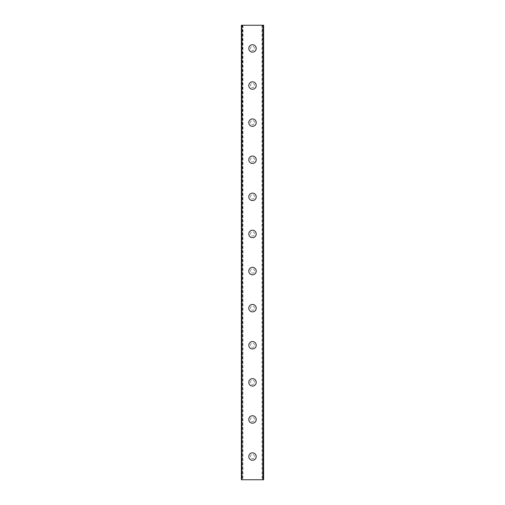 <?xml version="1.0" encoding="UTF-8"?>
<svg xmlns="http://www.w3.org/2000/svg" width="505" height="505" viewBox="0 0 505 505"><rect width="100%" height="100%" fill="white"/><g stroke="black" fill="none" stroke-linecap="round" stroke-linejoin="round"><path stroke-width="0.38" stroke-dasharray="2.52 1.89" d="M262.341 25.25L262.625 479.75L263.629 479.75L241.371 479.75L241.371 25.25L263.629 25.25L263.629 479.75L262.019 479.75L262.625 479.75L262.625 25.25L263.149 25.25L262.341 25.25M242.659 25.25L242.375 479.75L241.447 479.75L242.981 479.75L242.375 479.75L242.375 25.25L241.851 25.25L242.659 25.25M254.589 456.564A2.089 2.089 0 0 0 252.5 454.475A2.089 2.089 0 0 0 250.411 456.564A2.089 2.089 0 0 0 252.5 458.647A2.089 2.089 0 0 0 254.589 456.564A2.089 2.089 0 0 0 252.5 454.475A2.089 2.089 0 0 0 250.411 456.564A2.089 2.089 0 0 0 252.5 458.647A2.089 2.089 0 0 0 254.589 456.564M248.788 456.564A3.712 3.712 0 0 1 252.5 452.852A3.712 3.712 0 0 1 256.212 456.564A3.712 3.712 0 0 0 252.5 452.852A3.712 3.712 0 0 0 248.788 456.564A3.712 3.712 0 0 0 252.5 460.27A3.712 3.712 0 0 0 256.212 456.564A3.712 3.712 0 0 0 252.5 452.852A3.712 3.712 0 0 0 248.788 456.564A3.712 3.712 0 0 0 252.5 460.27A3.712 3.712 0 0 0 256.212 456.564A3.712 3.712 0 0 1 252.5 460.27A3.712 3.712 0 0 1 248.788 456.564M254.589 419.459A2.089 2.089 0 0 0 252.5 417.37A2.089 2.089 0 0 0 250.411 419.459A2.089 2.089 0 0 0 252.5 421.549A2.089 2.089 0 0 0 254.589 419.459A2.089 2.089 0 0 0 252.5 417.37A2.089 2.089 0 0 0 250.411 419.459A2.089 2.089 0 0 0 252.5 421.549A2.089 2.089 0 0 0 254.589 419.459M248.788 419.459A3.712 3.712 0 0 1 252.5 415.748A3.712 3.712 0 0 1 256.212 419.459A3.712 3.712 0 0 0 252.5 415.748A3.712 3.712 0 0 0 248.788 419.459A3.712 3.712 0 0 0 252.5 423.171A3.712 3.712 0 0 0 256.212 419.459A3.712 3.712 0 0 0 252.5 415.748A3.712 3.712 0 0 0 248.788 419.459A3.712 3.712 0 0 0 252.5 423.171A3.712 3.712 0 0 0 256.212 419.459A3.712 3.712 0 0 1 252.5 423.171A3.712 3.712 0 0 1 248.788 419.459M254.589 382.354A2.089 2.089 0 0 0 252.5 380.271A2.089 2.089 0 0 0 250.411 382.354A2.089 2.089 0 0 0 252.5 384.444A2.089 2.089 0 0 0 254.589 382.354A2.089 2.089 0 0 0 252.5 380.271A2.089 2.089 0 0 0 250.411 382.354A2.089 2.089 0 0 0 252.5 384.444A2.089 2.089 0 0 0 254.589 382.354M248.788 382.354A3.712 3.712 0 0 1 252.5 378.649A3.712 3.712 0 0 1 256.212 382.354A3.712 3.712 0 0 0 252.5 378.649A3.712 3.712 0 0 0 248.788 382.354A3.712 3.712 0 0 0 252.5 386.066A3.712 3.712 0 0 0 256.212 382.354A3.712 3.712 0 0 0 252.5 378.649A3.712 3.712 0 0 0 248.788 382.354A3.712 3.712 0 0 0 252.5 386.066A3.712 3.712 0 0 0 256.212 382.354A3.712 3.712 0 0 1 252.5 386.066A3.712 3.712 0 0 1 248.788 382.354M254.589 345.256A2.089 2.089 0 0 0 252.5 343.166A2.089 2.089 0 0 0 250.411 345.256A2.089 2.089 0 0 0 252.5 347.339A2.089 2.089 0 0 0 254.589 345.256A2.089 2.089 0 0 0 252.5 343.166A2.089 2.089 0 0 0 250.411 345.256A2.089 2.089 0 0 0 252.5 347.339A2.089 2.089 0 0 0 254.589 345.256M248.788 345.256A3.712 3.712 0 0 1 252.5 341.544A3.712 3.712 0 0 1 256.212 345.256A3.712 3.712 0 0 0 252.5 341.544A3.712 3.712 0 0 0 248.788 345.256A3.712 3.712 0 0 0 252.5 348.968A3.712 3.712 0 0 0 256.212 345.256A3.712 3.712 0 0 0 252.5 341.544A3.712 3.712 0 0 0 248.788 345.256A3.712 3.712 0 0 0 252.5 348.968A3.712 3.712 0 0 0 256.212 345.256A3.712 3.712 0 0 1 252.5 348.968A3.712 3.712 0 0 1 248.788 345.256M254.589 308.151A2.089 2.089 0 0 0 252.5 306.068A2.089 2.089 0 0 0 250.411 308.151A2.089 2.089 0 0 0 252.5 310.24A2.089 2.089 0 0 0 254.589 308.151A2.089 2.089 0 0 0 252.5 306.068A2.089 2.089 0 0 0 250.411 308.151A2.089 2.089 0 0 0 252.5 310.24A2.089 2.089 0 0 0 254.589 308.151M248.788 308.151A3.712 3.712 0 0 1 252.5 304.446A3.712 3.712 0 0 1 256.212 308.151A3.712 3.712 0 0 0 252.5 304.446A3.712 3.712 0 0 0 248.788 308.151A3.712 3.712 0 0 0 252.5 311.863A3.712 3.712 0 0 0 256.212 308.151A3.712 3.712 0 0 0 252.5 304.446A3.712 3.712 0 0 0 248.788 308.151A3.712 3.712 0 0 0 252.5 311.863A3.712 3.712 0 0 0 256.212 308.151A3.712 3.712 0 0 1 252.5 311.863A3.712 3.712 0 0 1 248.788 308.151M254.589 271.052A2.089 2.089 0 0 0 252.5 268.963A2.089 2.089 0 0 0 250.411 271.052A2.089 2.089 0 0 0 252.5 273.136A2.089 2.089 0 0 0 254.589 271.052A2.089 2.089 0 0 0 252.5 268.963A2.089 2.089 0 0 0 250.411 271.052A2.089 2.089 0 0 0 252.5 273.136A2.089 2.089 0 0 0 254.589 271.052M248.788 271.052A3.712 3.712 0 0 1 252.5 267.341A3.712 3.712 0 0 1 256.212 271.052A3.712 3.712 0 0 0 252.5 267.341A3.712 3.712 0 0 0 248.788 271.052A3.712 3.712 0 0 0 252.5 274.764A3.712 3.712 0 0 0 256.212 271.052A3.712 3.712 0 0 0 252.5 267.341A3.712 3.712 0 0 0 248.788 271.052A3.712 3.712 0 0 0 252.5 274.764A3.712 3.712 0 0 0 256.212 271.052A3.712 3.712 0 0 1 252.5 274.764A3.712 3.712 0 0 1 248.788 271.052M254.589 233.948A2.089 2.089 0 0 0 252.5 231.864A2.089 2.089 0 0 0 250.411 233.948A2.089 2.089 0 0 0 252.5 236.037A2.089 2.089 0 0 0 254.589 233.948A2.089 2.089 0 0 0 252.5 231.864A2.089 2.089 0 0 0 250.411 233.948A2.089 2.089 0 0 0 252.5 236.037A2.089 2.089 0 0 0 254.589 233.948M248.788 233.948A3.712 3.712 0 0 1 252.5 230.236A3.712 3.712 0 0 1 256.212 233.948A3.712 3.712 0 0 0 252.5 230.236A3.712 3.712 0 0 0 248.788 233.948A3.712 3.712 0 0 0 252.5 237.659A3.712 3.712 0 0 0 256.212 233.948A3.712 3.712 0 0 0 252.5 230.236A3.712 3.712 0 0 0 248.788 233.948A3.712 3.712 0 0 0 252.5 237.659A3.712 3.712 0 0 0 256.212 233.948A3.712 3.712 0 0 1 252.5 237.659A3.712 3.712 0 0 1 248.788 233.948M254.589 196.849A2.089 2.089 0 0 0 252.5 194.76A2.089 2.089 0 0 0 250.411 196.849A2.089 2.089 0 0 0 252.5 198.932A2.089 2.089 0 0 0 254.589 196.849A2.089 2.089 0 0 0 252.5 194.76A2.089 2.089 0 0 0 250.411 196.849A2.089 2.089 0 0 0 252.5 198.932A2.089 2.089 0 0 0 254.589 196.849M248.788 196.849A3.712 3.712 0 0 1 252.5 193.137A3.712 3.712 0 0 1 256.212 196.849A3.712 3.712 0 0 0 252.5 193.137A3.712 3.712 0 0 0 248.788 196.849A3.712 3.712 0 0 0 252.5 200.554A3.712 3.712 0 0 0 256.212 196.849A3.712 3.712 0 0 0 252.5 193.137A3.712 3.712 0 0 0 248.788 196.849A3.712 3.712 0 0 0 252.5 200.554A3.712 3.712 0 0 0 256.212 196.849A3.712 3.712 0 0 1 252.5 200.554A3.712 3.712 0 0 1 248.788 196.849M254.589 159.744A2.089 2.089 0 0 0 252.5 157.661A2.089 2.089 0 0 0 250.411 159.744A2.089 2.089 0 0 0 252.5 161.834A2.089 2.089 0 0 0 254.589 159.744A2.089 2.089 0 0 0 252.5 157.661A2.089 2.089 0 0 0 250.411 159.744A2.089 2.089 0 0 0 252.5 161.834A2.089 2.089 0 0 0 254.589 159.744M248.788 159.744A3.712 3.712 0 0 1 252.5 156.032A3.712 3.712 0 0 1 256.212 159.744A3.712 3.712 0 0 0 252.5 156.032A3.712 3.712 0 0 0 248.788 159.744A3.712 3.712 0 0 0 252.5 163.456A3.712 3.712 0 0 0 256.212 159.744A3.712 3.712 0 0 0 252.5 156.032A3.712 3.712 0 0 0 248.788 159.744A3.712 3.712 0 0 0 252.5 163.456A3.712 3.712 0 0 0 256.212 159.744A3.712 3.712 0 0 1 252.5 163.456A3.712 3.712 0 0 1 248.788 159.744M254.589 122.646A2.089 2.089 0 0 0 252.5 120.556A2.089 2.089 0 0 0 250.411 122.646A2.089 2.089 0 0 0 252.5 124.729A2.089 2.089 0 0 0 254.589 122.646A2.089 2.089 0 0 0 252.5 120.556A2.089 2.089 0 0 0 250.411 122.646A2.089 2.089 0 0 0 252.5 124.729A2.089 2.089 0 0 0 254.589 122.646M248.788 122.646A3.712 3.712 0 0 1 252.5 118.934A3.712 3.712 0 0 1 256.212 122.646A3.712 3.712 0 0 0 252.5 118.934A3.712 3.712 0 0 0 248.788 122.646A3.712 3.712 0 0 0 252.5 126.351A3.712 3.712 0 0 0 256.212 122.646A3.712 3.712 0 0 0 252.5 118.934A3.712 3.712 0 0 0 248.788 122.646A3.712 3.712 0 0 0 252.5 126.351A3.712 3.712 0 0 0 256.212 122.646A3.712 3.712 0 0 1 252.5 126.351A3.712 3.712 0 0 1 248.788 122.646M254.589 85.541A2.089 2.089 0 0 0 252.5 83.451A2.089 2.089 0 0 0 250.411 85.541A2.089 2.089 0 0 0 252.5 87.63A2.089 2.089 0 0 0 254.589 85.541A2.089 2.089 0 0 0 252.5 83.451A2.089 2.089 0 0 0 250.411 85.541A2.089 2.089 0 0 0 252.5 87.63A2.089 2.089 0 0 0 254.589 85.541M248.788 85.541A3.712 3.712 0 0 1 252.5 81.829A3.712 3.712 0 0 1 256.212 85.541A3.712 3.712 0 0 0 252.5 81.829A3.712 3.712 0 0 0 248.788 85.541A3.712 3.712 0 0 0 252.5 89.252A3.712 3.712 0 0 0 256.212 85.541A3.712 3.712 0 0 0 252.5 81.829A3.712 3.712 0 0 0 248.788 85.541A3.712 3.712 0 0 0 252.5 89.252A3.712 3.712 0 0 0 256.212 85.541A3.712 3.712 0 0 1 252.5 89.252A3.712 3.712 0 0 1 248.788 85.541M254.589 48.436A2.089 2.089 0 0 0 252.5 46.353A2.089 2.089 0 0 0 250.411 48.436A2.089 2.089 0 0 0 252.5 50.525A2.089 2.089 0 0 0 254.589 48.436A2.089 2.089 0 0 0 252.5 46.353A2.089 2.089 0 0 0 250.411 48.436A2.089 2.089 0 0 0 252.5 50.525A2.089 2.089 0 0 0 254.589 48.436M248.788 48.436A3.712 3.712 0 0 1 252.5 44.73A3.712 3.712 0 0 1 256.212 48.436A3.712 3.712 0 0 0 252.5 44.73A3.712 3.712 0 0 0 248.788 48.436A3.712 3.712 0 0 0 252.5 52.148A3.712 3.712 0 0 0 256.212 48.436A3.712 3.712 0 0 0 252.5 44.73A3.712 3.712 0 0 0 248.788 48.436A3.712 3.712 0 0 0 252.5 52.148A3.712 3.712 0 0 0 256.212 48.436A3.712 3.712 0 0 1 252.5 52.148A3.712 3.712 0 0 1 248.788 48.436M253.554 25.25L252.759 25.25L253.554 25.25M252.759 25.25L253.655 25.25L252.759 25.25M252.14 25.25L251.174 25.25L252.14 25.25M251.174 25.25L252.235 25.25L251.174 25.25M241.447 25.25L241.851 25.25L241.447 25.25L241.447 479.75L241.447 25.25M263.553 25.25L263.149 25.25L263.553 25.25L263.553 479.75L263.553 25.25M251.446 479.75L252.241 479.75L251.446 479.75M252.241 479.75L251.345 479.75L252.241 479.75M241.927 25.25L241.927 479.75M263.073 25.25L263.073 479.75M241.371 25.25L241.371 479.75L241.371 25.25M263.629 25.25L263.629 479.75L263.629 25.25M241.851 25.25L241.851 479.75L241.851 25.25M241.983 25.25L241.983 479.75L241.983 25.25M263.149 25.25L263.149 479.75L263.149 25.25M263.017 25.25L263.017 479.75L263.017 25.25M242.981 25.25L242.981 479.75M262.019 25.25L262.019 479.75"/><path stroke-width="0.76" d="M248.788 456.564A3.712 3.712 0 0 1 252.5 452.852A3.712 3.712 0 0 1 256.212 456.564A3.712 3.712 0 0 1 252.5 460.27A3.712 3.712 0 0 1 248.788 456.564M248.788 419.459A3.712 3.712 0 0 1 252.5 415.748A3.712 3.712 0 0 1 256.212 419.459A3.712 3.712 0 0 1 252.5 423.171A3.712 3.712 0 0 1 248.788 419.459M248.788 382.354A3.712 3.712 0 0 1 252.5 378.649A3.712 3.712 0 0 1 256.212 382.354A3.712 3.712 0 0 1 252.5 386.066A3.712 3.712 0 0 1 248.788 382.354M248.788 345.256A3.712 3.712 0 0 1 252.5 341.544A3.712 3.712 0 0 1 256.212 345.256A3.712 3.712 0 0 1 252.5 348.968A3.712 3.712 0 0 1 248.788 345.256M248.788 308.151A3.712 3.712 0 0 1 252.5 304.446A3.712 3.712 0 0 1 256.212 308.151A3.712 3.712 0 0 1 252.5 311.863A3.712 3.712 0 0 1 248.788 308.151M248.788 271.052A3.712 3.712 0 0 1 252.5 267.341A3.712 3.712 0 0 1 256.212 271.052A3.712 3.712 0 0 1 252.5 274.764A3.712 3.712 0 0 1 248.788 271.052M248.788 233.948A3.712 3.712 0 0 1 252.5 230.236A3.712 3.712 0 0 1 256.212 233.948A3.712 3.712 0 0 1 252.5 237.659A3.712 3.712 0 0 1 248.788 233.948M248.788 196.849A3.712 3.712 0 0 1 252.5 193.137A3.712 3.712 0 0 1 256.212 196.849A3.712 3.712 0 0 1 252.5 200.554A3.712 3.712 0 0 1 248.788 196.849M248.788 159.744A3.712 3.712 0 0 1 252.5 156.032A3.712 3.712 0 0 1 256.212 159.744A3.712 3.712 0 0 1 252.5 163.456A3.712 3.712 0 0 1 248.788 159.744M248.788 122.646A3.712 3.712 0 0 1 252.5 118.934A3.712 3.712 0 0 1 256.212 122.646A3.712 3.712 0 0 1 252.5 126.351A3.712 3.712 0 0 1 248.788 122.646M248.788 85.541A3.712 3.712 0 0 1 252.5 81.829A3.712 3.712 0 0 1 256.212 85.541A3.712 3.712 0 0 1 252.5 89.252A3.712 3.712 0 0 1 248.788 85.541M248.788 48.436A3.712 3.712 0 0 1 252.5 44.73A3.712 3.712 0 0 1 256.212 48.436A3.712 3.712 0 0 1 252.5 52.148A3.712 3.712 0 0 1 248.788 48.436M241.743 25.25L241.371 25.25L241.371 479.75L263.629 479.75L263.629 25.25L241.743 25.25L241.743 479.75M263.257 25.25L263.257 479.75"/></g></svg>
